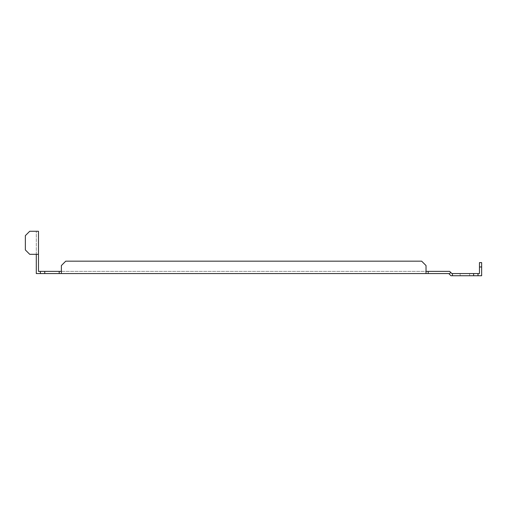 <?xml version="1.0" encoding="UTF-8"?>
<svg xmlns="http://www.w3.org/2000/svg" width="507" height="507" viewBox="0 0 507 507"><rect width="100%" height="100%" fill="white"/><g stroke="black" fill="none" stroke-linecap="round" stroke-linejoin="round"><path stroke-width="0.38" stroke-dasharray="2.54 1.9" d="M464.875 275.732L460.134 275.732L464.875 275.732M464.875 273.546L460.134 273.546L464.875 273.546M44.749 273.565L44.749 271.378L40.376 271.378L40.376 273.565L36.289 273.565L36.289 254.311L29.723 254.311L36.289 254.311L36.289 231.268L36.289 254.311L38.475 254.311L38.475 271.378L40.376 271.378L40.376 273.565L448.765 273.565L450.932 275.732L478.006 275.732L478.006 273.546L478.006 275.732L481.65 275.732L481.65 262.607L479.464 262.607L479.464 266.98L481.65 266.98M44.749 271.378L449.671 271.378L451.838 273.546L473.627 273.546L473.627 275.732M61.379 271.378L61.379 265.548L65.752 261.168L61.379 265.548L61.379 269.92L61.379 265.548L65.752 261.168L421.653 261.168L426.026 265.548L426.026 271.378L61.379 271.378L61.379 273.565L61.379 269.92L61.379 273.565M59.192 271.378L59.192 273.565M428.212 271.378L428.212 273.565M479.464 266.98L479.464 273.546L473.627 273.546M478.006 273.546L478.006 275.732M40.376 271.378L40.376 273.565M426.026 271.378L426.026 273.565M426.026 265.548L426.026 269.92L426.026 265.548L421.653 261.168L426.026 265.548M65.752 261.168L421.653 261.168L65.752 261.168M36.289 254.311L38.475 254.311L38.475 231.268L29.723 231.268L34.831 231.268L29.723 231.268L25.35 235.641L29.723 231.268L25.35 235.641L25.35 249.938L25.35 235.641L25.35 249.938L29.723 254.311L25.35 249.938L29.723 254.311L38.475 254.311M449.189 273.995L450.736 272.449M452.44 273.546L452.44 275.732M460.134 273.546L460.134 275.732L460.134 273.546M469.615 273.546L469.615 275.732L469.615 273.546"/><path stroke-width="0.76" d="M473.627 275.732L473.627 273.546L478.006 273.546L478.006 275.732L450.932 275.732L448.765 273.565L426.026 273.565L426.026 265.548L421.653 261.168L65.752 261.168L61.379 265.548L61.379 273.565L36.289 273.565L36.289 254.311M40.376 273.565L40.376 271.378L38.475 271.378L38.475 231.268L29.723 231.268L25.35 235.641L25.35 249.938L29.723 254.311L38.475 254.311M40.376 271.378L44.749 271.378L44.749 273.565M61.379 271.378L44.749 271.378M473.627 273.546L451.838 273.546L449.671 271.378L426.026 271.378M61.379 273.565L426.026 273.565M428.212 271.378L428.212 273.565M59.192 271.378L59.192 273.565M478.006 273.546L479.464 273.546L479.464 262.607L481.65 262.607L481.65 275.732L478.006 275.732M481.65 266.98L479.464 266.98M450.736 272.449L449.189 273.995M452.44 275.732L452.44 273.546"/></g></svg>

